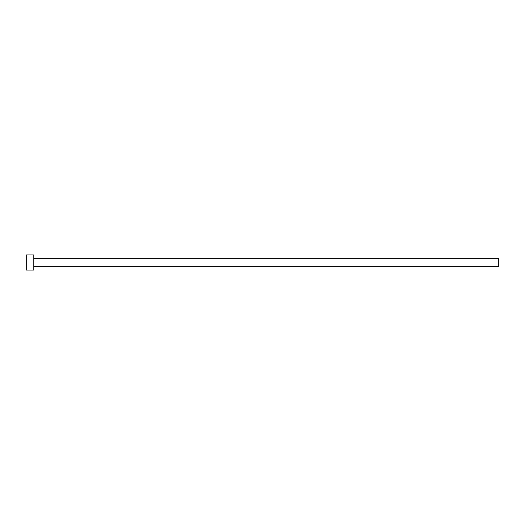 <?xml version="1.0" encoding="UTF-8"?>
<svg xmlns="http://www.w3.org/2000/svg" width="525" height="525" viewBox="0 0 525 525"><rect width="100%" height="100%" fill="white"/><g stroke="black" fill="none" stroke-linecap="round" stroke-linejoin="round"><path stroke-width="0.79" d="M33.81 258.72L498.75 258.72L498.75 266.28L33.81 266.28M33.81 262.5L33.81 270.06L26.25 270.06L26.25 254.94L33.81 254.94L33.81 262.5"/></g></svg>
